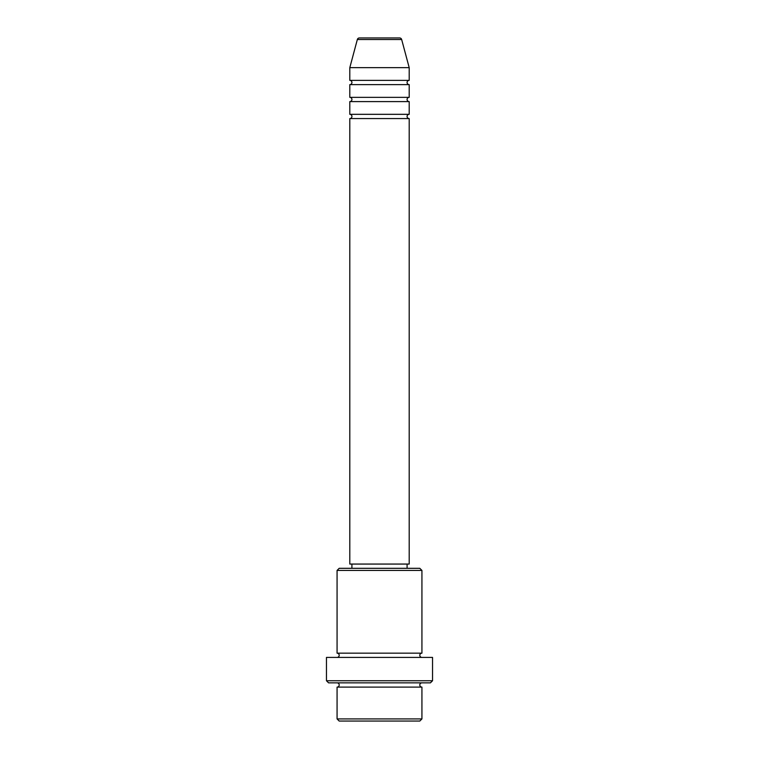 <?xml version="1.0" encoding="UTF-8"?>
<svg xmlns="http://www.w3.org/2000/svg" width="759" height="759" viewBox="0 0 759 759"><rect width="100%" height="100%" fill="white"/><g stroke="black" fill="none" stroke-linecap="round" stroke-linejoin="round"><path stroke-width="1.14" d="M401.663 39.525L357.337 39.525A2.125 2.125 0 0 1 359.387 37.95L399.613 37.95A2.125 2.125 0 0 1 401.663 39.525L409.196 67.646L349.804 67.646L349.804 80.378A2.125 2.125 0 0 1 351.92 82.503A2.125 2.125 0 0 1 349.804 84.619L349.804 97.351A2.125 2.125 0 0 1 351.92 99.467A2.125 2.125 0 0 1 349.804 101.592L349.804 114.324A2.125 2.125 0 0 1 351.92 116.44A2.125 2.125 0 0 1 349.804 118.565L349.804 564.06L409.196 564.06L409.196 118.565L349.804 118.565M409.196 67.646L409.196 80.378A2.125 2.125 0 0 0 407.08 82.503A2.125 2.125 0 0 0 409.196 84.619L409.196 97.351A2.125 2.125 0 0 0 407.08 99.467A2.125 2.125 0 0 0 409.196 101.592L409.196 114.324A2.125 2.125 0 0 0 407.08 116.44A2.125 2.125 0 0 0 409.196 118.565M419.803 721.05L339.197 721.05L337.072 718.925L421.928 718.925L419.803 721.05M337.072 570.426L339.197 568.311L419.803 568.311L421.928 570.426L337.072 570.426L337.072 653.167A2.125 2.125 0 0 1 339.197 655.283A2.125 2.125 0 0 1 337.072 657.408M430.41 682.863L328.59 682.863L326.465 680.747L432.535 680.747L430.41 682.863M337.072 682.863A2.125 2.125 0 0 1 339.197 684.988A2.125 2.125 0 0 1 337.072 687.104L337.072 718.925M421.928 682.863A2.125 2.125 0 0 0 419.803 684.988A2.125 2.125 0 0 0 421.928 687.104L337.072 687.104M421.928 570.426L421.928 653.167A2.125 2.125 0 0 0 419.803 655.283A2.125 2.125 0 0 0 421.928 657.408M409.196 101.592L349.804 101.592M409.196 114.324L349.804 114.324M351.92 564.06L351.92 568.311M407.08 564.06L407.08 568.311M421.928 653.167L337.072 653.167M432.535 680.747L432.535 657.408L326.465 657.408L326.465 680.747M421.928 687.104L421.928 718.925M357.337 39.525L349.804 67.646M409.196 80.378L349.804 80.378M409.196 84.619L349.804 84.619M409.196 97.351L349.804 97.351"/></g></svg>
